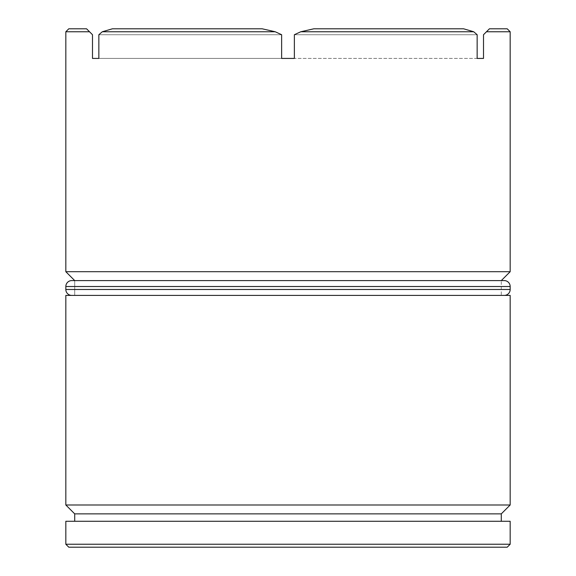 <?xml version="1.0" encoding="UTF-8"?>
<svg xmlns="http://www.w3.org/2000/svg" width="576" height="576" viewBox="0 0 576 576"><rect width="100%" height="100%" fill="white"/><g stroke="black" fill="none" stroke-linecap="round" stroke-linejoin="round"><path stroke-width="0.43" stroke-dasharray="2.88 2.16" d="M74.714 280.591L501.286 280.591L74.714 280.591L74.714 295.409L501.286 295.409L501.286 280.591L501.286 295.409L65.83 295.409L510.17 295.409L74.714 295.409L501.286 295.409L74.714 295.409L74.714 280.591L501.286 280.591L74.714 280.591M74.714 521.28L510.17 521.28L74.714 521.28M486.475 31.759L489.434 28.8L507.211 28.8L489.434 28.8L486.475 31.759L510.17 31.759L486.475 31.759L483.509 34.726L486.475 31.759M262.166 28.8L112.399 28.8L262.166 28.8L112.399 28.8L262.166 28.8L275.227 31.759L102.298 31.759L112.399 28.8L102.298 31.759L275.227 31.759L281.635 34.726L281.635 58.421L294.365 58.421L294.365 34.726L300.773 31.759L313.834 28.8L463.601 28.8L313.834 28.8L463.601 28.8L473.702 31.759L300.773 31.759L473.702 31.759L477.144 34.726L477.144 58.421L483.509 58.421L483.509 34.726L483.509 58.421L294.365 58.421L294.365 34.726L477.144 34.726L477.144 58.421L98.856 58.421L98.856 34.726L102.298 31.759L98.856 34.726L281.635 34.726L98.856 34.726L281.635 34.726L281.635 58.421L98.856 58.421L281.635 58.421L98.856 58.421L98.856 34.726L281.635 34.726L275.227 31.759L262.166 28.8L112.399 28.8L262.166 28.8M86.566 28.8L68.789 28.8L86.566 28.8L89.525 31.759L65.83 31.759L89.525 31.759L92.491 34.726L92.491 58.421L98.856 58.421L92.491 58.421L92.491 34.726L86.566 28.8M463.601 28.8L313.834 28.8L300.773 31.759L294.365 34.726L477.144 34.726L294.365 34.726L477.144 34.726L473.702 31.759L463.601 28.8L313.834 28.8L463.601 28.8M68.789 547.2L507.211 547.2L68.789 547.2M510.17 544.241L65.83 544.241L510.17 544.241M74.714 513.871L501.286 513.871L74.714 513.871M510.17 504.986L65.83 504.986L510.17 504.986M510.17 271.706L65.83 271.706L510.17 271.706M71.755 295.409L504.245 295.409L71.755 295.409M510.17 289.483L65.83 289.483L510.17 289.483M65.83 286.517L510.17 286.517L65.83 286.517M71.755 280.591L504.245 280.591L71.755 280.591"/><path stroke-width="0.86" d="M65.83 504.986L74.714 513.871L501.286 513.871L510.17 504.986L65.83 504.986L510.17 504.986L510.17 295.409L65.83 295.409L65.83 504.986L65.83 295.409L510.17 295.409L510.17 504.986L501.286 513.871L74.714 513.871L74.714 521.28L74.714 513.871L65.83 504.986M65.83 271.706L74.714 280.591L65.83 271.706L510.17 271.706L65.83 271.706L65.83 31.759L65.83 271.706M501.286 280.591L510.17 271.706L510.17 31.759L486.475 31.759L483.509 34.726L483.509 58.421L477.144 58.421L477.144 34.726L473.702 31.759L300.773 31.759L294.365 34.726L294.365 58.421L281.635 58.421L281.635 34.726L275.227 31.759L102.298 31.759L98.856 34.726L98.856 58.421L92.491 58.421L92.491 34.726L89.525 31.759L65.83 31.759L89.525 31.759L86.566 28.8L68.789 28.8L86.566 28.8L92.491 34.726L92.491 58.421L98.856 58.421L98.856 34.726L102.298 31.759L275.227 31.759L262.166 28.8L112.399 28.8L262.166 28.8L275.227 31.759L281.635 34.726L281.635 58.421L294.365 58.421L294.365 34.726L300.773 31.759L473.702 31.759L463.601 28.8L313.834 28.8L463.601 28.8L473.702 31.759L477.144 34.726L477.144 58.421L483.509 58.421L483.509 34.726L486.475 31.759L510.17 31.759L507.211 28.8L510.17 31.759L510.17 271.706L501.286 280.591M65.83 544.241L68.789 547.2L507.211 547.2L510.17 544.241L65.83 544.241L510.17 544.241L510.17 521.28L65.83 521.28L65.83 544.241L65.83 521.28L510.17 521.28L510.17 544.241L507.211 547.2L68.789 547.2L65.83 544.241M501.286 521.28L501.286 513.871L501.286 521.28M489.434 28.8L507.211 28.8L489.434 28.8L486.475 31.759L489.434 28.8M112.399 28.8L102.298 31.759L112.399 28.8M313.834 28.8L300.773 31.759L313.834 28.8M504.245 280.591L71.755 280.591A5.926 5.926 0 0 0 65.83 286.517L510.17 286.517A5.926 5.926 0 0 0 504.245 280.591L71.755 280.591A5.926 5.926 0 0 0 65.83 286.517L65.83 289.483A5.926 5.926 0 0 0 71.755 295.409A5.926 5.926 0 0 1 65.83 289.483L510.17 289.483L65.83 289.483L65.83 286.517L510.17 286.517L510.17 289.483L510.17 286.517A5.926 5.926 0 0 0 504.245 280.591M504.245 295.409A5.926 5.926 0 0 0 510.17 289.483A5.926 5.926 0 0 1 504.245 295.409M65.83 31.759L68.789 28.8"/></g></svg>
